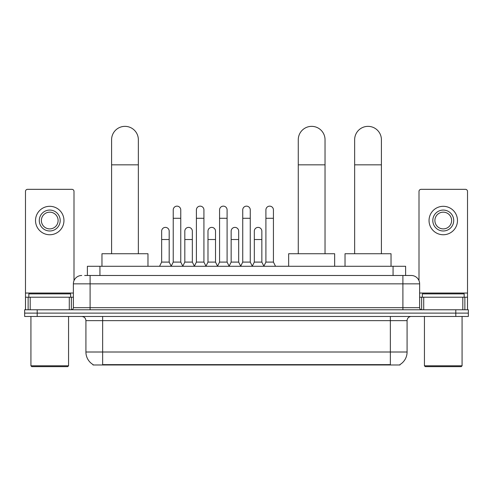 <?xml version="1.0" encoding="UTF-8"?>
<svg xmlns="http://www.w3.org/2000/svg" width="493" height="493" viewBox="0 0 493 493"><rect width="100%" height="100%" fill="white"/><g stroke="black" fill="none" stroke-linecap="round" stroke-linejoin="round"><path stroke-width="0.74" d="M84.66 275.482L90.096 275.482L84.66 275.482L87.384 275.482L87.384 266.282L405.616 266.282L405.616 275.482M399.977 364.561L399.977 364.974L93.023 364.974L93.023 364.561M93.146 364.635A14.636 14.636 0 0 1 85.918 352.008L102.643 352.008L102.643 364.635L390.357 364.635L390.357 352.008L407.082 352.008L407.082 320.647A4.184 4.184 0 0 1 411.267 316.463M85.918 352.008L85.918 320.647C85.665 318.102 84.272 316.709 81.733 316.463M399.854 364.635A14.636 14.636 0 0 0 407.082 352.008M37.197 309.77L468.35 309.77L468.35 313.117L24.65 313.117L24.65 316.463L37.197 316.463L37.197 313.117L24.65 313.117L24.65 309.77L37.197 309.77L37.197 313.117L468.35 313.117L468.35 316.463L37.197 316.463M81.733 275.482A8.363 8.363 0 0 0 73.371 283.845L73.371 307.681A2.089 2.089 0 0 1 71.275 309.77M411.267 275.482L402.904 275.482L411.267 275.482A8.363 8.363 0 0 1 419.629 283.845L419.629 307.681C419.753 308.951 420.449 309.647 421.725 309.77M419.629 283.845L90.096 283.845L90.096 275.482L402.904 275.482L402.904 307.681L419.629 307.681M69.291 309.77L69.291 297.224L30.19 297.224L30.19 309.77M73.999 280.665L73.999 191.426A2.089 2.089 0 0 0 71.904 189.33L27.577 189.33A2.089 2.089 0 0 0 25.488 191.426L25.488 297.224L30.19 297.224M69.291 297.224L73.371 297.224M25.488 309.77L25.488 297.224M49.744 210.073A10.458 10.458 0 0 0 39.286 220.531A10.458 10.458 0 0 0 49.744 230.983A10.458 10.458 0 0 0 60.195 220.531A10.458 10.458 0 0 0 49.744 210.073M49.744 212.169A8.363 8.363 0 0 0 41.375 220.531A8.363 8.363 0 0 0 49.744 228.894A8.363 8.363 0 0 0 58.106 220.531A8.363 8.363 0 0 0 49.744 212.169M49.744 234.748A14.217 14.217 0 0 0 63.961 220.531A14.217 14.217 0 0 0 49.744 206.314A14.217 14.217 0 0 0 35.521 220.531A14.217 14.217 0 0 0 49.744 234.748M67.726 366.644L31.762 366.644L30.923 365.812L68.558 365.812L67.726 366.644M30.923 316.463L30.923 365.812M68.558 316.463L68.558 365.812M70.653 297.224L70.653 293.883L28.834 293.883L28.834 297.224M111.591 253.735L111.591 139.735A13.385 13.385 0 0 1 124.975 126.356A13.385 13.385 0 0 1 138.354 139.735A13.385 13.385 0 0 0 124.975 126.356M138.354 253.735L138.354 139.735M147.974 266.282L147.974 253.735L101.971 253.735L101.971 266.282M298.271 253.735L298.271 139.735A13.385 13.385 0 0 1 311.656 126.356A13.385 13.385 0 0 1 325.035 139.735A13.385 13.385 0 0 0 311.656 126.356M325.035 253.735L325.035 139.735M334.655 266.282L334.655 253.735L288.651 253.735L288.651 266.282M354.646 253.735L354.646 139.735A13.385 13.385 0 0 1 368.024 126.356A13.385 13.385 0 0 1 381.409 139.735A13.385 13.385 0 0 0 368.024 126.356M381.409 253.735L381.409 139.735M391.029 266.282L391.029 253.735L345.026 253.735L345.026 266.282M171.145 266.282L173.234 262.097L180.758 262.097L182.854 266.282M180.758 262.097L180.758 209.907A3.765 3.765 0 0 0 176.999 206.142A3.765 3.765 0 0 1 177.233 206.154M173.234 262.097L173.234 218.27L180.758 218.27M173.234 218.27L173.234 209.907A3.765 3.765 0 0 1 176.999 206.142M194.31 266.282L196.399 262.097L203.929 262.097L206.019 266.282M203.929 262.097L203.929 209.907A3.765 3.765 0 0 0 200.164 206.142A3.765 3.765 0 0 1 200.398 206.154M196.399 262.097L196.399 218.27L203.929 218.27M196.399 218.27L196.399 209.907A3.765 3.765 0 0 1 200.164 206.142M217.475 266.282L219.57 262.097L227.094 262.097L229.19 266.282M227.094 262.097L227.094 209.907A3.765 3.765 0 0 0 223.335 206.142A3.765 3.765 0 0 1 223.569 206.154M219.57 262.097L219.57 218.27L227.094 218.27M219.57 218.27L219.57 209.907A3.765 3.765 0 0 1 223.335 206.142M240.646 266.282L242.735 262.097L250.265 262.097L252.354 266.282M250.265 262.097L250.265 209.907A3.765 3.765 0 0 0 246.5 206.142A3.765 3.765 0 0 1 246.734 206.154M242.735 262.097L242.735 218.27L250.265 218.27M242.735 218.27L242.735 209.907A3.765 3.765 0 0 1 246.5 206.142M263.81 266.282L265.906 262.097L273.43 262.097L275.525 266.282M273.43 262.097L273.43 209.907A3.765 3.765 0 0 0 269.665 206.142A3.765 3.765 0 0 1 269.905 206.154M265.906 262.097L265.906 218.27L273.43 218.27M265.906 218.27L265.906 209.907A3.765 3.765 0 0 1 269.665 206.142M159.559 266.282L161.649 262.097L169.179 262.097L171.207 266.152M169.179 262.097L169.179 231.155A3.765 3.765 0 0 0 165.648 227.396A3.765 3.765 0 0 1 169.179 231.155M161.649 262.097L161.649 239.518L169.179 239.518M161.649 239.518L161.649 231.155A3.765 3.765 0 0 1 165.648 227.396M182.786 266.152L184.82 262.097L192.344 262.097L194.371 266.152M192.344 262.097L192.344 231.155A3.765 3.765 0 0 0 188.819 227.396A3.765 3.765 0 0 1 192.344 231.155M184.82 262.097L184.82 239.518L192.344 239.518M184.82 239.518L184.82 231.155A3.765 3.765 0 0 1 188.819 227.396M205.957 266.152L207.984 262.097L215.515 262.097L217.542 266.152M215.515 262.097L215.515 231.155A3.765 3.765 0 0 0 211.984 227.396A3.765 3.765 0 0 1 215.515 231.155M207.984 262.097L207.984 239.518L215.515 239.518M207.984 239.518L207.984 231.155A3.765 3.765 0 0 1 211.984 227.396M229.122 266.152L231.155 262.097L238.68 262.097L240.707 266.152M238.68 262.097L238.68 231.155A3.765 3.765 0 0 0 235.155 227.396A3.765 3.765 0 0 1 238.68 231.155M231.155 262.097L231.155 239.518L238.68 239.518M231.155 239.518L231.155 231.155A3.765 3.765 0 0 1 235.155 227.396M252.293 266.152L254.32 262.097L261.845 262.097L263.878 266.152M261.845 262.097L261.845 231.155A3.765 3.765 0 0 0 258.32 227.396A3.765 3.765 0 0 1 261.845 231.155M254.32 262.097L254.32 239.518L261.845 239.518M254.32 239.518L254.32 231.155A3.765 3.765 0 0 1 258.32 227.396M462.81 309.77L462.81 297.224L423.709 297.224L423.709 309.77M467.512 309.77L467.512 297.224L467.512 309.77M462.81 297.224L467.512 297.224L467.512 191.426A2.089 2.089 0 0 0 465.423 189.33L421.096 189.33A2.089 2.089 0 0 0 419.001 191.426L419.001 280.665M419.629 297.224L423.709 297.224M443.256 210.073A10.458 10.458 0 0 0 432.805 220.531A10.458 10.458 0 0 0 443.256 230.983A10.458 10.458 0 0 0 453.714 220.531A10.458 10.458 0 0 0 443.256 210.073M443.256 212.169A8.363 8.363 0 0 0 434.894 220.531A8.363 8.363 0 0 0 443.256 228.894A8.363 8.363 0 0 0 451.625 220.531A8.363 8.363 0 0 0 443.256 212.169M443.256 234.748A14.217 14.217 0 0 0 457.479 220.531A14.217 14.217 0 0 0 443.256 206.314A14.217 14.217 0 0 0 429.039 220.531A14.217 14.217 0 0 0 443.256 234.748M461.238 366.644L425.274 366.644L424.442 365.812L462.077 365.812L461.238 366.644M424.442 316.463L424.442 365.812M462.077 316.463L462.077 365.812M464.166 297.224L464.166 293.883L422.347 293.883L422.347 297.224M388.687 364.974L388.687 364.561M104.313 364.974L104.313 364.561M99.931 275.482L99.931 266.282M393.069 275.482L393.069 266.282M390.357 316.463L390.357 320.647L85.918 320.647M407.082 320.647L390.357 320.647L390.357 352.008L102.643 352.008L102.643 316.463M455.803 316.463L455.803 309.77M90.096 309.77L90.096 283.845L73.371 283.845M73.371 307.681L402.904 307.681L402.904 309.77M73.371 293.045L25.488 293.045M71.349 297.224L71.349 309.77M25.519 297.224L25.519 309.77M28.132 309.77L28.132 297.224M111.591 164.828L138.354 164.828M298.271 164.828L325.035 164.828M354.646 164.828L381.409 164.828M467.512 293.045L419.629 293.045M467.481 309.77L467.481 297.224M464.868 297.224L464.868 309.77M421.651 309.77L421.651 297.224"/></g></svg>
